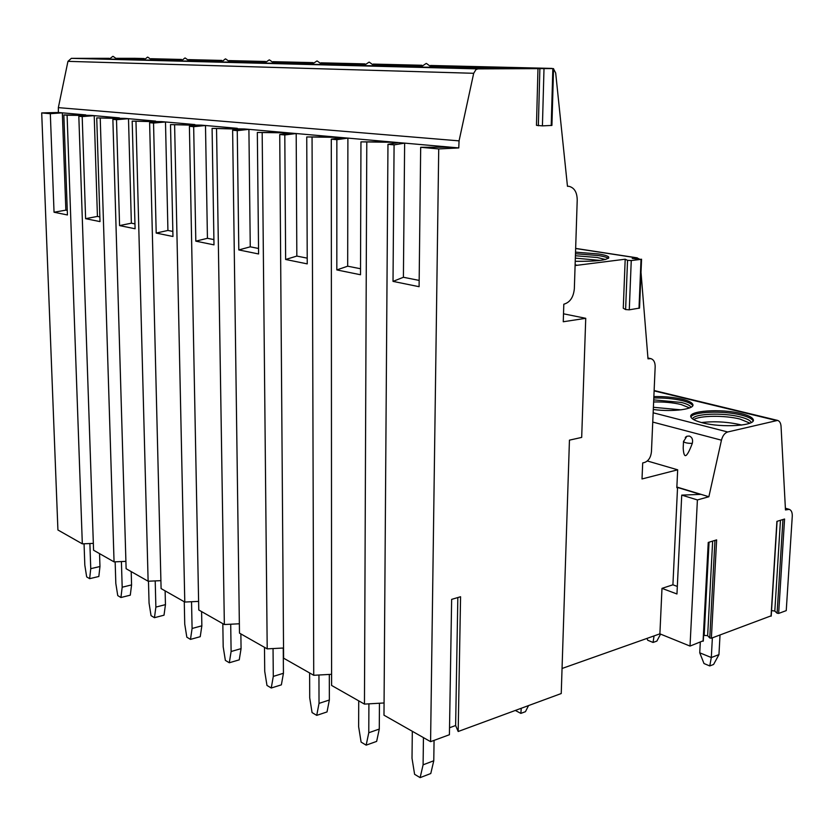 <?xml version="1.0" encoding="UTF-8"?>
<svg xmlns="http://www.w3.org/2000/svg" width="834" height="834" viewBox="0 0 834 834"><rect width="100%" height="100%" fill="white"/><g stroke="black" fill="none" stroke-linecap="round" stroke-linejoin="round"><path stroke-width="1.25" d="M116.624 58.307L134.337 58.307M93.345 543.393L82.326 543.851L57.921 529.986L41.7 112.913L58.37 112.496L58.349 107.638L67.95 61.351L71.37 58.338L109.191 58.317M575.095 265.546L625.187 259.218L627.543 260.323L631.255 260.552L641.023 259.353L632.203 258.363L636.519 257.842L638.886 258.759M575.533 252.149L598.551 253.963C604.316 254.87 607.705 255.892 608.716 257.028C608.632 260.072 597.467 261.501 575.231 261.313M641.023 272.468L647.997 358.808L650.895 358.651C653.762 359.642 655.18 362.352 655.17 366.804L651.448 451.726C650.822 457.366 648.55 460.941 644.63 462.453L642.701 462.933L642.013 478.956L677.677 469.813L647.33 460.973M677.677 469.813L676.833 487.671L677.542 487.473L672.913 584.801L661.987 588.366L676.958 593.985L681.732 495.115L700.331 494.395L677.542 487.473M676.854 487.035L708.869 496.741L721.452 440.185C722.63 435.713 724.715 432.971 727.696 431.981L777.601 420.409C779.644 421.087 780.791 423.067 781.051 426.362L785.472 509.939L789.266 509.355C791.393 510.22 792.394 512.514 792.269 516.236L786.243 610.624L778.643 613.428L777.079 613.199L782.949 519.519M681.732 495.115L697.401 499.931L708.869 496.741M661.987 588.366L659.892 633.84L690.02 646.079L697.401 499.931M677.323 586.438L672.913 584.801M659.892 633.84L562.043 668.482M625.187 259.218L623.269 308.215L625.604 309.56L629.284 309.821L639.542 308.08L641.565 259.197M41.7 112.913L50.321 113.695L54.043 212.232L67.439 214.963L63.843 114.925L90.854 115.373L78.823 116.28L93.575 550.231L114.06 561.876L125.903 561.365M78.823 116.28L82.191 116.583L85.61 218.675L100.007 221.604L96.734 117.907L124.881 118.386L112.871 119.366L126.122 568.725L148.129 581.225L160.899 580.652M112.871 119.366L116.499 119.7L119.575 225.597L135.087 228.766L132.189 121.118L161.567 121.628L149.62 122.702L161.098 588.585L184.783 602.044L198.607 601.397M149.62 122.702L153.539 123.057L156.198 233.072L172.961 236.491L170.511 124.6L201.255 125.142L189.401 126.309L198.773 609.988L224.356 624.53L239.358 623.78M189.401 126.309L193.665 126.695L195.813 241.151L213.994 244.862L212.086 128.373L244.299 128.957L232.623 130.229L239.483 633.121L267.203 648.862L283.539 648.008M232.623 130.229L237.252 130.657L238.805 249.929L258.592 253.963L257.331 132.47L283.56 132.418L291.17 133.106L279.734 134.503L283.612 658.182L313.73 675.29L331.598 674.31M279.734 134.503L284.801 134.962L285.635 259.478L307.235 263.878L306.745 136.953L334.048 136.88L342.388 137.631L331.296 139.184L331.598 685.444L364.458 704.104L384.067 702.968M395.389 143.125L395.389 142.322L398.589 142.604L387.966 144.324L383.984 715.197L430.584 741.666L438.726 148.932L458.763 147.931L459.065 140.863L473.691 73.298L476.006 69.535L477.976 68.888L552.869 68.565M449.526 727.748L455.625 725.528L458.179 731.501L460.566 596.737L451.642 599.375L449.411 734.733L430.584 741.666M563.503 313.803L585.739 318.307L581.684 437.412L569.445 440.143L561.24 693.534L458.179 731.501M703.104 640.825L690.02 646.079M703.583 635.372L707.649 635.664L709.765 637.968L714.957 540.401M771.064 615.846L711.371 638.208L709.765 637.968M771.565 610.571L774.807 611.082L777.079 613.199M423.099 764.82L433.774 760.764L430.782 773.525L420.127 777.632L423.099 764.82L423.443 737.61M434.066 740.384L433.774 760.764M412.309 731.293L412.017 758.273L414.602 774.306L420.127 777.632M528.558 705.564L525.451 711.683L520.843 713.393L521.26 708.254M515.318 710.443L520.843 713.393M368.774 732.752L379.282 729.052L376.645 741.395L366.157 745.148L368.774 732.752L368.909 703.844M379.449 703.239L379.282 729.052M358.724 700.852L358.641 726.768L361.101 742.104L366.157 745.148M319.026 703.396L329.357 699.997L327.022 711.934L316.722 715.374L319.026 703.396L318.953 675.008M329.326 674.435L329.357 699.997M309.623 672.955L309.716 697.902L312.072 712.58L316.722 715.374M273.291 676.405L283.435 673.278L281.371 684.85L271.258 688.008L273.291 676.405L273.041 648.56M283.247 648.028L283.435 673.278M264.482 647.309L264.722 671.339L266.974 685.433L271.258 688.008M231.112 651.51L241.068 648.633L239.243 659.84L229.308 662.759L231.112 651.51L230.705 624.207M240.87 633.903L241.068 648.633M222.824 623.655L223.189 646.83L225.357 660.382L229.308 662.759M192.091 628.471L201.859 625.813L200.233 636.686L190.486 639.386L192.091 628.471L191.539 601.731M201.588 611.593L201.859 625.813M184.272 601.752L184.741 624.145L186.826 637.176L190.486 639.386M155.875 607.1L165.455 604.629L164.017 615.19L154.457 617.692L155.875 607.1L155.207 580.902M165.122 590.879L165.455 604.629M148.473 581.204L149.057 603.076L151.048 615.648L154.457 617.692M122.181 587.219L131.574 584.915L130.292 595.174L120.93 597.509L122.181 587.219L121.41 561.553M131.199 571.603L131.574 584.915M115.155 561.824L115.822 583.466L117.75 595.601L120.93 597.509M90.75 568.663L99.965 566.526L98.829 576.492L89.645 578.671L90.75 568.663L89.884 543.539M99.538 553.62L99.965 566.526M84.057 543.778L84.818 565.16L86.673 576.888L89.645 578.671M703.072 641.263L708.243 542.454L716.635 539.879L711.371 638.208M771.043 616.222L776.902 521.375L784.575 519.019L778.643 613.428M685.277 437.391L686.851 436.245L689.343 436.036C692.147 437.245 693.137 439.685 692.314 443.354C685.798 460.504 683.797 457.376 683.192 448.046L683.411 443.511M701.967 422.671C721.931 428.176 757.491 425.705 753.071 419.231C751.924 417.136 748.015 415.259 741.332 413.601C721.264 408.368 687.122 410.724 690.99 417.188C691.97 419.168 695.639 421.003 701.967 422.671M653.293 409.494C673.007 412.215 695.764 409.098 692.731 404.25C691.772 402.395 688.321 400.727 682.389 399.257C673.82 397.276 664.302 396.39 653.866 396.577M753.06 420.889L752.977 420.711C751.841 418.605 747.931 416.719 741.249 415.051C723.328 410.411 692.762 411.589 690.927 417.052M692.501 418.866C693.951 413.633 723.068 412.455 740.112 416.896C746.42 418.48 750.1 420.263 751.173 422.254L751.278 422.515M749.964 423.151L739.987 419.075C724.85 415.155 699.33 415.457 693.711 419.648M701.509 422.546C714.415 421.066 727.488 421.816 740.707 424.787L741.791 425.069M692.7 405.751L692.668 405.668C691.699 403.802 688.248 402.134 682.327 400.654C673.747 398.673 664.239 397.776 653.804 397.974M653.72 399.882L681.201 402.426C686.799 403.823 690.052 405.407 690.959 407.18L691 407.273M689.645 407.92L681.097 404.521C672.819 402.593 663.655 401.738 653.627 401.978M653.387 407.294L681.076 409.848M387.966 144.324L394.086 144.876L393.022 281.381L419.095 286.698L420.68 147.295L438.726 148.932M331.296 139.184L336.853 139.685L336.821 269.924L360.507 274.751L360.955 141.874L395.389 142.322L347.893 138.11L336.853 139.685M364.458 704.104L366.793 142.405M306.745 136.953L339.48 137.381L339.48 138.037M313.73 675.29L312.062 137.443M257.331 132.47L288.512 132.867L288.522 133.43M267.203 648.862L262.178 132.919M212.086 128.373L241.87 129.218M224.356 624.53L216.538 128.77M170.511 124.6L199.024 125.361M184.783 602.044L174.608 124.975M132.189 121.118L159.513 121.816M148.129 581.225L135.973 121.462M96.734 117.907L122.973 118.543M114.06 561.876L100.236 118.22M82.326 543.851L67.095 115.217L89.082 115.509M63.843 114.925L67.095 115.217M420.68 147.295L450.412 147.18L458.763 147.931M58.37 112.496L62.331 112.84L50.321 113.695M398.589 142.604L404.636 143.125L394.086 144.876M360.955 141.874L389.426 141.78M342.388 137.631L347.893 138.11L347.684 266.192L336.821 269.924M291.17 133.106L296.195 133.534L284.801 134.962M244.299 128.957L248.907 129.343L237.252 130.657M201.255 125.142L205.487 125.507L193.665 126.695M161.567 121.628L165.486 121.962L153.539 123.057M124.881 118.386L128.499 118.689L116.499 119.7M90.854 115.373L94.211 115.655L82.191 116.583M419.168 280.412L403.406 277.274L393.022 281.381M450.412 147.18L404.636 143.125L403.406 277.274M85.746 114.904L62.331 112.84L65.855 210.147L54.043 212.232M58.349 107.638L459.065 140.863M334.048 136.88L296.195 133.534L296.831 256.08L285.635 259.478M283.56 132.418L248.907 129.343L250.263 246.822L238.805 249.929M237.315 128.321L205.487 125.507L207.437 238.305L195.813 241.151M194.822 124.558L165.486 121.962L167.926 230.445L156.198 233.072M155.635 121.097L128.499 118.689L131.365 223.178L119.575 225.597M119.377 117.886L94.211 115.655L97.432 216.423L85.61 218.675M67.273 210.429L65.855 210.147M510.721 67.669C488.516 67.085 441.436 67.033 446.315 67.606L455.26 68.002C477.204 68.607 526.588 68.649 520.593 68.075L510.721 67.669M431.48 66.908L458.492 66.543L430.865 65.876M421.441 65.792L387.706 66.126L420.805 66.835M374.122 65.469L401.967 65.146L373.559 64.52M364.489 64.458L334.267 64.76L363.916 65.406M321.83 64.155L350.28 63.864L321.319 63.28M312.552 63.228L285.353 63.52L312.041 64.093M273.959 62.957L302.846 62.696L273.479 62.143M264.993 62.102L240.421 62.383L264.545 62.894M229.965 61.852L259.155 61.622L229.527 61.101M221.291 61.07L198.992 61.32L220.895 61.789M189.391 60.83L218.769 60.621L188.984 60.142M180.999 60.111L160.681 60.35L180.644 60.767M181.301 59.704L151.496 59.245M143.719 59.224L125.163 59.443L143.396 59.819M151.861 59.881L181.259 59.746M144.084 58.724L116.708 58.422M109.139 58.401L92.126 58.599L108.847 58.943M117.052 59.005L143.896 58.974M420.659 67.147L431.616 67.231L426.466 63.478M363.791 65.688L374.257 65.761L369.316 62.175M316.878 60.986L311.926 64.374L312.854 64.416L321.945 64.426L317.201 60.997M269.173 59.912L264.441 63.144L274.063 63.196L269.486 59.912M225.326 58.912L221.5 62.06L230.059 62.07L225.649 58.922M184.898 57.994L181.166 61.018L189.485 61.028L185.211 58.005M147.503 57.15L143.865 60.058L151.955 60.069L147.816 57.16M112.809 56.368L109.254 59.162L117.125 59.183L113.111 56.378M553.536 68.899L555.684 72.996L567.464 186.295L569.069 186.347C574.345 187.754 577.065 192.279 577.222 199.931L574.345 288.752C573.469 297.331 569.956 302.481 563.805 304.212L563.263 321.757L585.739 318.307M537.982 68.492L536.471 125.34L542.423 125.871L551.92 125.423L553.547 68.607M455.625 725.528L457.835 597.551M360.528 268.746L347.684 266.192M307.214 258.144L296.831 256.08M258.53 248.469L250.263 246.822M213.911 239.587L207.437 238.305M172.857 231.425L167.926 230.445M134.952 223.887L131.365 223.178M99.861 216.913L97.432 216.423M709.765 665.939L704 663.541L699.747 652.814L711.308 657.526L718.95 654.617L713.581 664.469L709.765 665.939L711.308 657.526L712.372 637.843M720.023 635.018L718.95 654.617M699.747 652.814L700.289 642.295M660.57 634.111L656.869 641.096L653.064 642.451L654.054 635.904M646.986 638.406L647.716 640.241L653.064 642.451M608.361 258.363C607.006 257.331 603.722 256.392 598.489 255.569L575.481 253.744M575.408 255.746L597.186 257.487L605.411 259.51M600.126 260.437L575.335 258.133M636.519 257.842L575.648 248.501M576.659 265.118L575.116 264.858M649.092 358.61L647.966 358.359M707.649 635.664L712.653 541.11M704.188 635.154L709.056 542.204M774.807 611.082L780.457 520.28M652.741 422.067L721.452 440.185M653.147 412.788L727.696 431.981M654.106 390.885L775.901 420.399M785.419 508.813L787.317 509.376M692.314 443.354C687.675 443.407 684.735 442.812 683.505 441.572L683.515 441.196M67.95 61.351L473.691 73.298M71.37 58.338L477.976 68.888M134.191 58.297L144.251 58.547M151.058 58.714L181.531 59.443M188.567 59.621L221.823 60.423M229.121 60.601L265.514 61.476M273.093 61.664L313.052 62.623M320.944 62.821L364.969 63.884M373.215 64.082L421.91 65.26M430.542 65.469L551.899 68.409M539.879 68.628L538.347 125.757M543.997 68.68L542.423 125.871M552.838 68.628L551.211 125.527M627.543 260.323L625.604 309.56M631.255 260.552L629.284 309.821M641.023 259.353L639 308.34M637.312 257.862L575.648 248.407M650.895 358.651L647.935 357.994M708.452 542.392L703.291 641.023M777.079 521.323L771.221 616.013M777.601 420.409L654.127 390.51M789.266 509.355L785.378 508.208M752.977 420.711L753.071 419.231M692.668 405.668L692.731 404.25M683.192 448.046L683.505 441.572L686.851 436.245M568.496 186.284L567.454 186.17M426.132 63.467L420.649 67.168M368.982 62.164L363.78 65.709M608.716 257.028L608.674 258.092"/></g></svg>
